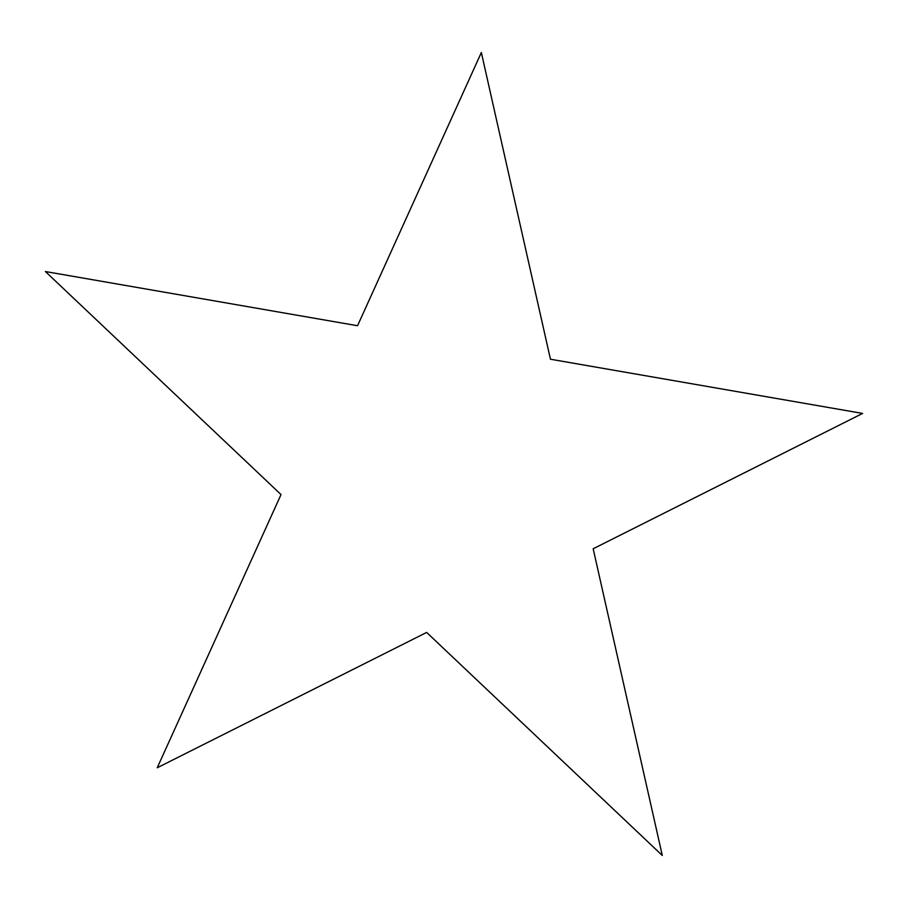<?xml version="1.0" encoding="UTF-8"?>
<svg xmlns="http://www.w3.org/2000/svg" width="908" height="908" viewBox="0 0 908 908"><rect width="100%" height="100%" fill="white"/><g stroke="black" fill="none" stroke-linecap="round" stroke-linejoin="round"><path stroke-width="0.68" stroke-dasharray="4.54 3.41" d=""/><path stroke-width="1.36" d="M550.452 359.228L862.6 413.424L593.174 548.773L662.295 855.472L426.658 632.433L157.232 767.782L281.026 494.576L45.4 271.537L357.548 325.734L481.342 52.528L550.452 359.228"/></g></svg>
